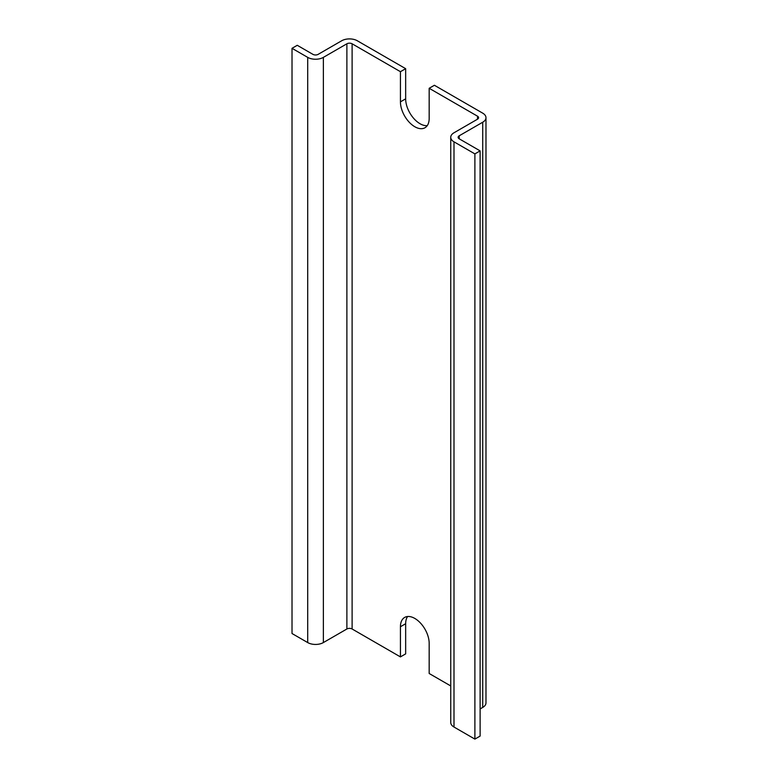 <?xml version="1.0" encoding="UTF-8"?>
<svg xmlns="http://www.w3.org/2000/svg" width="778" height="778" viewBox="0 0 778 778"><rect width="100%" height="100%" fill="white"/><g stroke="black" fill="none" stroke-linecap="round" stroke-linejoin="round"><path stroke-width="1.17" d="M450.744 685.943L429.174 673.495L429.174 643.328A20.316 11.728 -120 0 0 414.81 618.442A20.316 11.728 -120 0 0 404.648 617.431A20.316 11.728 -120 0 0 400.437 626.737L405.659 623.723L405.659 653.88L400.437 656.904L400.437 626.737M292.022 48.314L307.699 57.368A11.087 6.399 0 0 0 323.376 57.368L323.376 642.57A11.087 6.399 180 0 1 307.699 642.57L292.022 633.525L292.022 48.314L297.254 45.299L312.921 54.353A3.696 2.13 180 0 0 318.153 54.353L341.659 40.777A11.087 6.399 0 0 1 357.335 40.777L405.659 68.678L405.659 98.845A20.316 11.728 -120 0 0 420.032 123.731A20.316 11.728 -120 0 0 427.239 125.647M323.376 57.368L346.881 43.792A3.696 2.13 180 0 1 352.113 43.792L400.437 71.693L400.437 101.86A20.316 11.728 -120 0 0 414.81 126.746A20.316 11.728 -120 0 0 424.963 127.748A20.316 11.728 -120 0 0 429.174 118.451L429.174 88.284L477.507 116.185A3.696 2.13 180 0 1 478.587 117.692A3.696 2.13 180 0 1 477.507 119.199L453.992 132.775A11.087 6.399 0 0 0 450.744 137.298A11.087 6.399 0 0 0 453.992 141.829L474.891 153.888L480.114 150.874L459.214 138.815A3.696 2.13 180 0 1 458.135 137.298A3.696 2.13 180 0 1 459.214 135.79L482.73 122.224A11.087 6.399 0 0 0 485.978 117.692A11.087 6.399 0 0 0 482.73 113.17L434.396 85.269L429.174 88.284M323.376 642.57L346.881 628.994A3.696 2.13 0 0 1 352.113 628.994L400.437 656.904M485.978 117.692L485.978 702.904A11.087 6.399 180 0 1 482.73 707.426L480.114 708.933M453.992 141.829L453.992 727.031L474.891 739.1L480.114 736.085L480.114 150.874M453.992 727.031A11.087 6.399 180 0 1 450.744 722.509L450.744 137.298M407.604 616.516A20.316 11.728 -120 0 0 405.659 623.723M405.659 68.678L400.437 71.693M474.891 739.1L474.891 153.888M352.113 628.994L352.113 43.792M477.507 119.199L477.507 116.185M400.437 101.86L405.659 98.845M482.73 122.224L482.73 707.426M459.214 138.815L459.214 135.79M346.881 628.994L346.881 43.792M307.699 57.368L307.699 642.57"/></g></svg>
